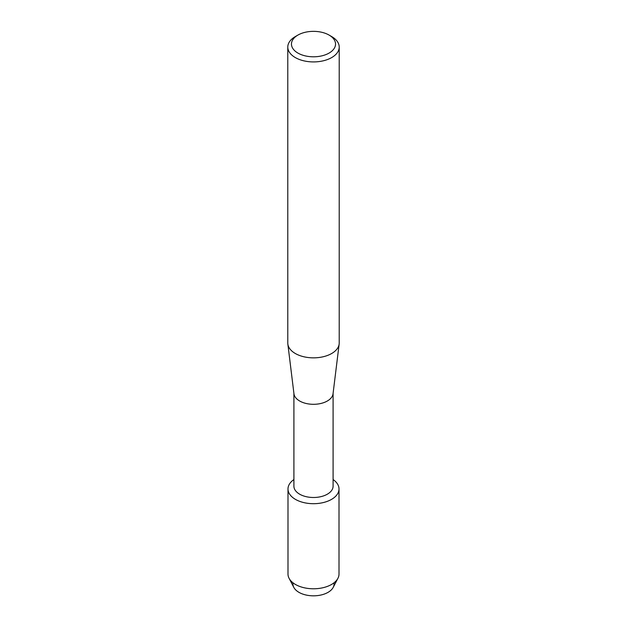 <?xml version="1.0" encoding="UTF-8"?>
<svg xmlns="http://www.w3.org/2000/svg" width="627" height="627" viewBox="0 0 627 627"><rect width="100%" height="100%" fill="white"/><g stroke="black" fill="none" stroke-linecap="round" stroke-linejoin="round"><path stroke-width="0.94" d="M333.979 582.828A20.573 11.874 180 0 1 328.046 592.35A20.573 11.874 180 0 1 304.738 594.694A20.573 11.874 180 0 1 293.021 582.828M333.094 393.395L333.094 486.184A19.594 11.31 180 0 1 327.357 494.186A19.594 11.31 180 0 1 306 496.631A19.594 11.31 180 0 1 293.906 486.184L293.906 393.395M331.534 499.382A25.503 14.727 180 0 1 296.297 499.844A25.503 14.727 180 0 1 293.906 479.545A25.503 14.727 180 0 0 287.997 488.974A25.503 14.727 180 0 0 303.742 502.58A25.503 14.727 180 0 0 331.534 499.382A25.503 14.727 180 0 0 333.094 479.545A25.503 14.727 180 0 1 339.003 488.974A25.503 14.727 180 0 1 331.534 499.382M329.089 35.081L331.683 36.578A25.715 14.844 180 0 1 339.215 47.072L339.215 343.008A25.715 14.844 180 0 1 339.152 344.058L333.039 393.795A19.594 11.31 180 0 1 327.357 400.99A19.594 11.31 180 0 1 306.65 403.592A19.594 11.31 180 0 1 293.961 393.795L287.848 344.058A25.715 14.844 180 0 1 287.785 343.008L287.785 47.072A25.715 14.844 180 0 1 295.317 36.578L297.919 35.081A22.039 12.728 180 0 1 297.919 35.081A22.039 12.728 180 0 1 329.089 35.081A22.039 12.728 180 0 1 329.081 53.076A22.039 12.728 180 0 1 297.919 53.076A22.039 12.728 180 0 1 297.911 35.081L295.317 36.578M339.152 344.058A25.715 14.844 180 0 1 331.683 353.503A25.715 14.844 180 0 1 304.503 356.912A25.715 14.844 180 0 1 287.848 344.058M339.215 47.072A25.715 14.844 180 0 1 331.683 57.574A25.715 14.844 180 0 1 303.656 60.788A25.715 14.844 180 0 1 287.785 47.072M339.003 488.974L339.003 574.05A25.503 14.727 180 0 1 337.929 578.29L333.203 587.366A20.573 11.874 180 0 1 328.046 592.35A20.573 11.874 180 0 1 293.797 587.366L289.071 578.29A25.503 14.727 180 0 1 287.997 574.05L287.997 488.974M337.929 578.29A25.503 14.727 180 0 1 331.534 584.466A25.503 14.727 180 0 1 289.071 578.29"/></g></svg>
